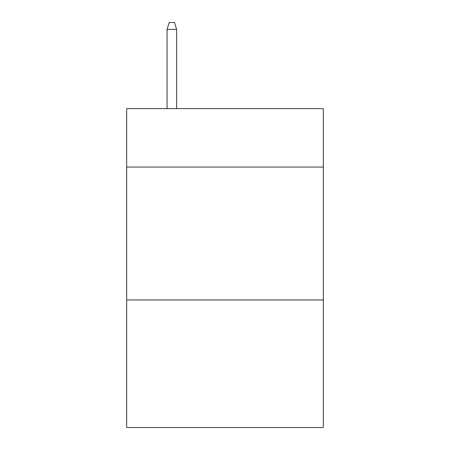 <?xml version="1.0" encoding="UTF-8"?>
<svg xmlns="http://www.w3.org/2000/svg" width="450" height="450" viewBox="0 0 450 450"><rect width="100%" height="100%" fill="white"/><g stroke="black" fill="none" stroke-linecap="round" stroke-linejoin="round"><path stroke-width="0.67" d="M323.325 167.068L323.325 108.602L126.675 108.602L126.675 167.068L323.325 167.068L323.325 427.5L126.675 427.5L126.675 167.068M323.325 299.942L126.675 299.942M176.636 108.602L176.636 29.407L167.068 29.407L167.068 108.602M167.068 29.407L169.194 22.5L174.51 22.5L176.636 29.407"/></g></svg>
